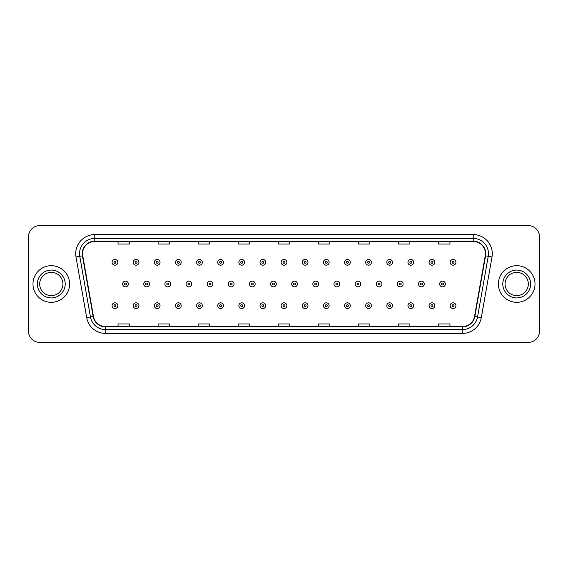 <?xml version="1.0" encoding="UTF-8"?>
<svg xmlns="http://www.w3.org/2000/svg" width="568" height="568" viewBox="0 0 568 568"><rect width="100%" height="100%" fill="white"/><g stroke="black" fill="none" stroke-linecap="round" stroke-linejoin="round"><path stroke-width="0.85" d="M32.98 284A18.311 18.311 0 0 0 51.29 302.311A18.311 18.311 0 0 0 69.601 284A18.311 18.311 0 0 0 51.29 265.689A18.311 18.311 0 0 0 32.98 284A18.311 18.311 0 0 0 51.29 302.311A18.311 18.311 0 0 0 69.601 284A18.311 18.311 0 0 0 51.29 265.689A18.311 18.311 0 0 0 32.98 284M498.399 284A18.311 18.311 0 0 0 516.71 302.311A18.311 18.311 0 0 0 535.02 284A18.311 18.311 0 0 0 516.71 265.689A18.311 18.311 0 0 0 498.399 284A18.311 18.311 0 0 0 516.71 302.311A18.311 18.311 0 0 0 535.02 284A18.311 18.311 0 0 0 516.71 265.689A18.311 18.311 0 0 0 498.399 284M82.573 253.669A12.205 12.205 0 0 1 94.778 241.464L473.222 241.464A12.205 12.205 0 0 1 485.242 255.792L474.55 316.447A12.205 12.205 0 0 1 462.522 326.536L105.478 326.536A12.205 12.205 0 0 1 93.45 316.447L82.758 255.792A12.205 12.205 0 0 1 82.573 253.669M82.268 253.669A12.51 12.51 0 0 0 82.459 255.841L93.152 316.504A12.51 12.51 0 0 0 105.478 326.841L462.522 326.841A12.51 12.51 0 0 0 474.848 316.504L485.541 255.841A12.51 12.51 0 0 0 473.222 241.159L94.778 241.159A12.51 12.51 0 0 0 82.268 253.669M75.998 256.984A19.078 19.078 0 0 1 94.778 234.598L473.222 234.598A19.078 19.078 0 0 1 492.002 256.984L481.309 317.64A19.078 19.078 0 0 1 462.522 333.402L105.478 333.402A19.078 19.078 0 0 1 86.691 317.64L75.998 256.984L79.754 256.324A15.258 15.258 0 0 1 94.778 238.411L473.222 238.411A15.258 15.258 0 0 1 488.246 256.324L477.553 316.979A15.258 15.258 0 0 1 462.522 329.589L105.478 329.589A15.258 15.258 0 0 1 90.447 316.979L79.754 256.324A15.258 15.258 0 0 1 79.52 253.669M539.6 237.076A11.445 11.445 0 0 0 528.155 225.631L39.845 225.631A11.445 11.445 0 0 0 28.4 237.076L28.4 330.924A11.445 11.445 0 0 0 39.845 342.369L528.155 342.369A11.445 11.445 0 0 0 539.6 330.924L539.6 237.076L539.6 330.924M278.277 241.464L278.277 244.048L289.723 244.048L289.723 241.464M238.219 241.464L238.219 244.048L249.664 244.048L249.664 241.464M198.161 241.464L198.161 244.048L209.606 244.048L209.606 241.464M158.11 241.464L158.11 244.048L169.555 244.048L169.555 241.464M118.052 241.464L118.052 244.048L129.497 244.048L129.497 241.464M318.336 241.464L318.336 244.048L329.781 244.048L329.781 241.464M358.394 241.464L358.394 244.048L369.839 244.048L369.839 241.464M398.445 241.464L398.445 244.048L409.89 244.048L409.89 241.464M438.503 241.464L438.503 244.048L449.948 244.048L449.948 241.464M289.723 326.536L289.723 323.952L278.277 323.952L278.277 326.536M249.664 326.536L249.664 323.952L238.219 323.952L238.219 326.536M209.606 326.536L209.606 323.952L198.161 323.952L198.161 326.536M169.555 326.536L169.555 323.952L158.11 323.952L158.11 326.536M129.497 326.536L129.497 323.952L118.052 323.952L118.052 326.536M329.781 326.536L329.781 323.952L318.336 323.952L318.336 326.536M369.839 326.536L369.839 323.952L358.394 323.952L358.394 326.536M409.89 326.536L409.89 323.952L398.445 323.952L398.445 326.536M449.948 326.536L449.948 323.952L438.503 323.952L438.503 326.536M28.4 237.076L28.4 330.924M528.155 225.631L39.845 225.631M39.845 342.369L528.155 342.369M117.782 262.331A2.861 2.861 0 0 1 114.921 265.192A2.861 2.861 0 0 1 112.059 262.331A2.861 2.861 0 0 1 114.921 259.469A2.861 2.861 0 0 1 117.782 262.331A2.861 2.861 0 0 0 114.921 259.469A2.861 2.861 0 0 0 112.059 262.331M122.631 284A2.861 2.861 0 0 1 125.492 281.139A2.861 2.861 0 0 1 128.354 284A2.861 2.861 0 0 1 125.492 286.861A2.861 2.861 0 0 1 122.631 284A2.861 2.861 0 0 0 125.492 286.861A2.861 2.861 0 0 0 128.354 284M112.059 305.669A2.861 2.861 0 0 1 114.921 302.808A2.861 2.861 0 0 1 117.782 305.669A2.861 2.861 0 0 1 114.921 308.531A2.861 2.861 0 0 1 112.059 305.669A2.861 2.861 0 0 0 114.921 308.531A2.861 2.861 0 0 0 117.782 305.669M62.92 284A11.63 11.63 0 0 0 51.29 272.37A11.63 11.63 0 0 0 39.661 284A11.63 11.63 0 0 0 51.29 295.63A11.63 11.63 0 0 0 62.92 284A11.63 11.63 0 0 1 51.29 295.63A11.63 11.63 0 0 1 39.661 284M138.919 262.331A2.861 2.861 0 0 1 136.057 265.192A2.861 2.861 0 0 1 133.196 262.331A2.861 2.861 0 0 1 136.057 259.469A2.861 2.861 0 0 1 138.919 262.331A2.861 2.861 0 0 0 136.057 259.469A2.861 2.861 0 0 0 133.196 262.331M160.055 262.331A2.861 2.861 0 0 1 157.194 265.192A2.861 2.861 0 0 1 154.333 262.331A2.861 2.861 0 0 1 157.194 259.469A2.861 2.861 0 0 1 160.055 262.331A2.861 2.861 0 0 0 157.194 259.469A2.861 2.861 0 0 0 154.333 262.331M181.185 262.331A2.861 2.861 0 0 1 178.324 265.192A2.861 2.861 0 0 1 175.462 262.331A2.861 2.861 0 0 1 178.324 259.469A2.861 2.861 0 0 1 181.185 262.331A2.861 2.861 0 0 0 178.324 259.469A2.861 2.861 0 0 0 175.462 262.331M202.322 262.331A2.861 2.861 0 0 1 199.46 265.192A2.861 2.861 0 0 1 196.599 262.331A2.861 2.861 0 0 1 199.46 259.469A2.861 2.861 0 0 1 202.322 262.331A2.861 2.861 0 0 0 199.46 259.469A2.861 2.861 0 0 0 196.599 262.331M143.761 284A2.861 2.861 0 0 1 146.622 281.139A2.861 2.861 0 0 1 149.483 284A2.861 2.861 0 0 1 146.622 286.861A2.861 2.861 0 0 1 143.761 284A2.861 2.861 0 0 0 146.622 286.861A2.861 2.861 0 0 0 149.483 284M164.897 284A2.861 2.861 0 0 1 167.759 281.139A2.861 2.861 0 0 1 170.62 284A2.861 2.861 0 0 1 167.759 286.861A2.861 2.861 0 0 1 164.897 284A2.861 2.861 0 0 0 167.759 286.861A2.861 2.861 0 0 0 170.62 284M186.034 284A2.861 2.861 0 0 1 188.895 281.139A2.861 2.861 0 0 1 191.757 284A2.861 2.861 0 0 1 188.895 286.861A2.861 2.861 0 0 1 186.034 284A2.861 2.861 0 0 0 188.895 286.861A2.861 2.861 0 0 0 191.757 284M528.339 284A11.63 11.63 0 0 0 516.71 272.37A11.63 11.63 0 0 0 505.08 284A11.63 11.63 0 0 0 516.71 295.63A11.63 11.63 0 0 0 528.339 284A11.63 11.63 0 0 1 516.71 295.63A11.63 11.63 0 0 1 505.08 284M223.458 262.331A2.861 2.861 0 0 1 220.597 265.192A2.861 2.861 0 0 1 217.736 262.331A2.861 2.861 0 0 1 220.597 259.469A2.861 2.861 0 0 1 223.458 262.331A2.861 2.861 0 0 0 220.597 259.469A2.861 2.861 0 0 0 217.736 262.331M244.595 262.331A2.861 2.861 0 0 1 241.734 265.192A2.861 2.861 0 0 1 238.872 262.331A2.861 2.861 0 0 1 241.734 259.469A2.861 2.861 0 0 1 244.595 262.331A2.861 2.861 0 0 0 241.734 259.469A2.861 2.861 0 0 0 238.872 262.331M265.725 262.331A2.861 2.861 0 0 1 262.863 265.192A2.861 2.861 0 0 1 260.002 262.331A2.861 2.861 0 0 1 262.863 259.469A2.861 2.861 0 0 1 265.725 262.331A2.861 2.861 0 0 0 262.863 259.469A2.861 2.861 0 0 0 260.002 262.331M207.171 284A2.861 2.861 0 0 1 210.025 281.139A2.861 2.861 0 0 1 212.886 284A2.861 2.861 0 0 1 210.025 286.861A2.861 2.861 0 0 1 207.171 284A2.861 2.861 0 0 0 210.025 286.861A2.861 2.861 0 0 0 212.886 284M228.3 284A2.861 2.861 0 0 1 231.162 281.139A2.861 2.861 0 0 1 234.023 284A2.861 2.861 0 0 1 231.162 286.861A2.861 2.861 0 0 1 228.3 284A2.861 2.861 0 0 0 231.162 286.861A2.861 2.861 0 0 0 234.023 284M249.437 284A2.861 2.861 0 0 1 252.298 281.139A2.861 2.861 0 0 1 255.16 284A2.861 2.861 0 0 1 252.298 286.861A2.861 2.861 0 0 1 249.437 284A2.861 2.861 0 0 0 252.298 286.861A2.861 2.861 0 0 0 255.16 284M286.861 262.331A2.861 2.861 0 0 1 284 265.192A2.861 2.861 0 0 1 281.139 262.331A2.861 2.861 0 0 1 284 259.469A2.861 2.861 0 0 1 286.861 262.331A2.861 2.861 0 0 0 284 259.469A2.861 2.861 0 0 0 281.139 262.331M307.998 262.331A2.861 2.861 0 0 1 305.137 265.192A2.861 2.861 0 0 1 302.275 262.331A2.861 2.861 0 0 1 305.137 259.469A2.861 2.861 0 0 1 307.998 262.331A2.861 2.861 0 0 0 305.137 259.469A2.861 2.861 0 0 0 302.275 262.331M329.128 262.331A2.861 2.861 0 0 1 326.266 265.192A2.861 2.861 0 0 1 323.405 262.331A2.861 2.861 0 0 1 326.266 259.469A2.861 2.861 0 0 1 329.128 262.331A2.861 2.861 0 0 0 326.266 259.469A2.861 2.861 0 0 0 323.405 262.331M350.264 262.331A2.861 2.861 0 0 1 347.403 265.192A2.861 2.861 0 0 1 344.542 262.331A2.861 2.861 0 0 1 347.403 259.469A2.861 2.861 0 0 1 350.264 262.331A2.861 2.861 0 0 0 347.403 259.469A2.861 2.861 0 0 0 344.542 262.331M371.401 262.331A2.861 2.861 0 0 1 368.54 265.192A2.861 2.861 0 0 1 365.678 262.331A2.861 2.861 0 0 1 368.54 259.469A2.861 2.861 0 0 1 371.401 262.331A2.861 2.861 0 0 0 368.54 259.469A2.861 2.861 0 0 0 365.678 262.331M270.574 284A2.861 2.861 0 0 1 273.435 281.139A2.861 2.861 0 0 1 276.296 284A2.861 2.861 0 0 1 273.435 286.861A2.861 2.861 0 0 1 270.574 284A2.861 2.861 0 0 0 273.435 286.861A2.861 2.861 0 0 0 276.296 284M291.704 284A2.861 2.861 0 0 1 294.565 281.139A2.861 2.861 0 0 1 297.426 284A2.861 2.861 0 0 1 294.565 286.861A2.861 2.861 0 0 1 291.704 284A2.861 2.861 0 0 0 294.565 286.861A2.861 2.861 0 0 0 297.426 284M312.84 284A2.861 2.861 0 0 1 315.701 281.139A2.861 2.861 0 0 1 318.563 284A2.861 2.861 0 0 1 315.701 286.861A2.861 2.861 0 0 1 312.84 284A2.861 2.861 0 0 0 315.701 286.861A2.861 2.861 0 0 0 318.563 284M333.977 284A2.861 2.861 0 0 1 336.838 281.139A2.861 2.861 0 0 1 339.7 284A2.861 2.861 0 0 1 336.838 286.861A2.861 2.861 0 0 1 333.977 284A2.861 2.861 0 0 0 336.838 286.861A2.861 2.861 0 0 0 339.7 284M355.114 284A2.861 2.861 0 0 1 357.975 281.139A2.861 2.861 0 0 1 360.829 284A2.861 2.861 0 0 1 357.975 286.861A2.861 2.861 0 0 1 355.114 284A2.861 2.861 0 0 0 357.975 286.861A2.861 2.861 0 0 0 360.829 284M392.538 262.331A2.861 2.861 0 0 1 389.676 265.192A2.861 2.861 0 0 1 386.815 262.331A2.861 2.861 0 0 1 389.676 259.469A2.861 2.861 0 0 1 392.538 262.331A2.861 2.861 0 0 0 389.676 259.469A2.861 2.861 0 0 0 386.815 262.331M413.667 262.331A2.861 2.861 0 0 1 410.806 265.192A2.861 2.861 0 0 1 407.945 262.331A2.861 2.861 0 0 1 410.806 259.469A2.861 2.861 0 0 1 413.667 262.331A2.861 2.861 0 0 0 410.806 259.469A2.861 2.861 0 0 0 407.945 262.331M434.804 262.331A2.861 2.861 0 0 1 431.943 265.192A2.861 2.861 0 0 1 429.081 262.331A2.861 2.861 0 0 1 431.943 259.469A2.861 2.861 0 0 1 434.804 262.331A2.861 2.861 0 0 0 431.943 259.469A2.861 2.861 0 0 0 429.081 262.331M455.941 262.331A2.861 2.861 0 0 1 453.079 265.192A2.861 2.861 0 0 1 450.218 262.331A2.861 2.861 0 0 1 453.079 259.469A2.861 2.861 0 0 1 455.941 262.331A2.861 2.861 0 0 0 453.079 259.469A2.861 2.861 0 0 0 450.218 262.331M376.243 284A2.861 2.861 0 0 1 379.105 281.139A2.861 2.861 0 0 1 381.966 284A2.861 2.861 0 0 1 379.105 286.861A2.861 2.861 0 0 1 376.243 284A2.861 2.861 0 0 0 379.105 286.861A2.861 2.861 0 0 0 381.966 284M397.38 284A2.861 2.861 0 0 1 400.241 281.139A2.861 2.861 0 0 1 403.102 284A2.861 2.861 0 0 1 400.241 286.861A2.861 2.861 0 0 1 397.38 284A2.861 2.861 0 0 0 400.241 286.861A2.861 2.861 0 0 0 403.102 284M418.517 284A2.861 2.861 0 0 1 421.378 281.139A2.861 2.861 0 0 1 424.239 284A2.861 2.861 0 0 1 421.378 286.861A2.861 2.861 0 0 1 418.517 284A2.861 2.861 0 0 0 421.378 286.861A2.861 2.861 0 0 0 424.239 284M439.646 284A2.861 2.861 0 0 1 442.507 281.139A2.861 2.861 0 0 1 445.369 284A2.861 2.861 0 0 1 442.507 286.861A2.861 2.861 0 0 1 439.646 284A2.861 2.861 0 0 0 442.507 286.861A2.861 2.861 0 0 0 445.369 284M133.196 305.669A2.861 2.861 0 0 1 136.057 302.808A2.861 2.861 0 0 1 138.919 305.669A2.861 2.861 0 0 1 136.057 308.531A2.861 2.861 0 0 1 133.196 305.669A2.861 2.861 0 0 0 136.057 308.531A2.861 2.861 0 0 0 138.919 305.669M154.333 305.669A2.861 2.861 0 0 1 157.194 302.808A2.861 2.861 0 0 1 160.055 305.669A2.861 2.861 0 0 1 157.194 308.531A2.861 2.861 0 0 1 154.333 305.669A2.861 2.861 0 0 0 157.194 308.531A2.861 2.861 0 0 0 160.055 305.669M175.462 305.669A2.861 2.861 0 0 1 178.324 302.808A2.861 2.861 0 0 1 181.185 305.669A2.861 2.861 0 0 1 178.324 308.531A2.861 2.861 0 0 1 175.462 305.669A2.861 2.861 0 0 0 178.324 308.531A2.861 2.861 0 0 0 181.185 305.669M196.599 305.669A2.861 2.861 0 0 1 199.46 302.808A2.861 2.861 0 0 1 202.322 305.669A2.861 2.861 0 0 1 199.46 308.531A2.861 2.861 0 0 1 196.599 305.669A2.861 2.861 0 0 0 199.46 308.531A2.861 2.861 0 0 0 202.322 305.669M217.736 305.669A2.861 2.861 0 0 1 220.597 302.808A2.861 2.861 0 0 1 223.458 305.669A2.861 2.861 0 0 1 220.597 308.531A2.861 2.861 0 0 1 217.736 305.669A2.861 2.861 0 0 0 220.597 308.531A2.861 2.861 0 0 0 223.458 305.669M238.872 305.669A2.861 2.861 0 0 1 241.734 302.808A2.861 2.861 0 0 1 244.595 305.669A2.861 2.861 0 0 1 241.734 308.531A2.861 2.861 0 0 1 238.872 305.669A2.861 2.861 0 0 0 241.734 308.531A2.861 2.861 0 0 0 244.595 305.669M260.002 305.669A2.861 2.861 0 0 1 262.863 302.808A2.861 2.861 0 0 1 265.725 305.669A2.861 2.861 0 0 1 262.863 308.531A2.861 2.861 0 0 1 260.002 305.669A2.861 2.861 0 0 0 262.863 308.531A2.861 2.861 0 0 0 265.725 305.669M281.139 305.669A2.861 2.861 0 0 1 284 302.808A2.861 2.861 0 0 1 286.861 305.669A2.861 2.861 0 0 1 284 308.531A2.861 2.861 0 0 1 281.139 305.669A2.861 2.861 0 0 0 284 308.531A2.861 2.861 0 0 0 286.861 305.669M302.275 305.669A2.861 2.861 0 0 1 305.137 302.808A2.861 2.861 0 0 1 307.998 305.669A2.861 2.861 0 0 1 305.137 308.531A2.861 2.861 0 0 1 302.275 305.669A2.861 2.861 0 0 0 305.137 308.531A2.861 2.861 0 0 0 307.998 305.669M323.405 305.669A2.861 2.861 0 0 1 326.266 302.808A2.861 2.861 0 0 1 329.128 305.669A2.861 2.861 0 0 1 326.266 308.531A2.861 2.861 0 0 1 323.405 305.669A2.861 2.861 0 0 0 326.266 308.531A2.861 2.861 0 0 0 329.128 305.669M344.542 305.669A2.861 2.861 0 0 1 347.403 302.808A2.861 2.861 0 0 1 350.264 305.669A2.861 2.861 0 0 1 347.403 308.531A2.861 2.861 0 0 1 344.542 305.669A2.861 2.861 0 0 0 347.403 308.531A2.861 2.861 0 0 0 350.264 305.669M365.678 305.669A2.861 2.861 0 0 1 368.54 302.808A2.861 2.861 0 0 1 371.401 305.669A2.861 2.861 0 0 1 368.54 308.531A2.861 2.861 0 0 1 365.678 305.669A2.861 2.861 0 0 0 368.54 308.531A2.861 2.861 0 0 0 371.401 305.669M386.815 305.669A2.861 2.861 0 0 1 389.676 302.808A2.861 2.861 0 0 1 392.538 305.669A2.861 2.861 0 0 1 389.676 308.531A2.861 2.861 0 0 1 386.815 305.669A2.861 2.861 0 0 0 389.676 308.531A2.861 2.861 0 0 0 392.538 305.669M407.945 305.669A2.861 2.861 0 0 1 410.806 302.808A2.861 2.861 0 0 1 413.667 305.669A2.861 2.861 0 0 1 410.806 308.531A2.861 2.861 0 0 1 407.945 305.669A2.861 2.861 0 0 0 410.806 308.531A2.861 2.861 0 0 0 413.667 305.669M429.081 305.669A2.861 2.861 0 0 1 431.943 302.808A2.861 2.861 0 0 1 434.804 305.669A2.861 2.861 0 0 1 431.943 308.531A2.861 2.861 0 0 1 429.081 305.669A2.861 2.861 0 0 0 431.943 308.531A2.861 2.861 0 0 0 434.804 305.669M450.218 305.669A2.861 2.861 0 0 1 453.079 302.808A2.861 2.861 0 0 1 455.941 305.669A2.861 2.861 0 0 1 453.079 308.531A2.861 2.861 0 0 1 450.218 305.669A2.861 2.861 0 0 0 453.079 308.531A2.861 2.861 0 0 0 455.941 305.669M473.222 234.598L473.222 241.159M79.754 256.324L82.459 255.841M105.478 333.402L105.478 326.841M462.522 326.841L462.522 333.402M474.848 316.504L481.309 317.64M86.691 317.64L93.152 316.504M485.541 255.841L492.002 256.984M94.778 234.598L94.778 241.159M113.969 262.331A0.951 0.951 0 0 0 114.921 263.282A0.951 0.951 0 0 0 115.879 262.331A0.951 0.951 0 0 0 114.921 261.379A0.951 0.951 0 0 0 113.969 262.331M126.444 284A0.951 0.951 0 0 0 125.492 283.049A0.951 0.951 0 0 0 124.534 284A0.951 0.951 0 0 0 125.492 284.951A0.951 0.951 0 0 0 126.444 284M115.879 305.669A0.951 0.951 0 0 0 114.921 304.718A0.951 0.951 0 0 0 113.969 305.669A0.951 0.951 0 0 0 114.921 306.621A0.951 0.951 0 0 0 115.879 305.669M65.206 284A13.916 13.916 0 0 0 51.29 270.084A13.916 13.916 0 0 0 37.374 284A13.916 13.916 0 0 0 51.29 297.916A13.916 13.916 0 0 0 65.206 284M135.106 262.331A0.951 0.951 0 0 0 136.057 263.282A0.951 0.951 0 0 0 137.009 262.331A0.951 0.951 0 0 0 136.057 261.379A0.951 0.951 0 0 0 135.106 262.331M156.236 262.331A0.951 0.951 0 0 0 157.194 263.282A0.951 0.951 0 0 0 158.145 262.331A0.951 0.951 0 0 0 157.194 261.379A0.951 0.951 0 0 0 156.236 262.331M177.372 262.331A0.951 0.951 0 0 0 178.324 263.282A0.951 0.951 0 0 0 179.282 262.331A0.951 0.951 0 0 0 178.324 261.379A0.951 0.951 0 0 0 177.372 262.331M198.509 262.331A0.951 0.951 0 0 0 199.46 263.282A0.951 0.951 0 0 0 200.412 262.331A0.951 0.951 0 0 0 199.46 261.379A0.951 0.951 0 0 0 198.509 262.331M147.581 284A0.951 0.951 0 0 0 146.622 283.049A0.951 0.951 0 0 0 145.671 284A0.951 0.951 0 0 0 146.622 284.951A0.951 0.951 0 0 0 147.581 284M168.71 284A0.951 0.951 0 0 0 167.759 283.049A0.951 0.951 0 0 0 166.807 284A0.951 0.951 0 0 0 167.759 284.951A0.951 0.951 0 0 0 168.71 284M189.847 284A0.951 0.951 0 0 0 188.895 283.049A0.951 0.951 0 0 0 187.937 284A0.951 0.951 0 0 0 188.895 284.951A0.951 0.951 0 0 0 189.847 284M530.626 284A13.916 13.916 0 0 0 516.71 270.084A13.916 13.916 0 0 0 502.794 284A13.916 13.916 0 0 0 516.71 297.916A13.916 13.916 0 0 0 530.626 284M219.646 262.331A0.951 0.951 0 0 0 220.597 263.282A0.951 0.951 0 0 0 221.548 262.331A0.951 0.951 0 0 0 220.597 261.379A0.951 0.951 0 0 0 219.646 262.331M240.775 262.331A0.951 0.951 0 0 0 241.734 263.282A0.951 0.951 0 0 0 242.685 262.331A0.951 0.951 0 0 0 241.734 261.379A0.951 0.951 0 0 0 240.775 262.331M261.912 262.331A0.951 0.951 0 0 0 262.863 263.282A0.951 0.951 0 0 0 263.822 262.331A0.951 0.951 0 0 0 262.863 261.379A0.951 0.951 0 0 0 261.912 262.331M210.984 284A0.951 0.951 0 0 0 210.025 283.049A0.951 0.951 0 0 0 209.074 284A0.951 0.951 0 0 0 210.025 284.951A0.951 0.951 0 0 0 210.984 284M232.12 284A0.951 0.951 0 0 0 231.162 283.049A0.951 0.951 0 0 0 230.21 284A0.951 0.951 0 0 0 231.162 284.951A0.951 0.951 0 0 0 232.12 284M253.25 284A0.951 0.951 0 0 0 252.298 283.049A0.951 0.951 0 0 0 251.347 284A0.951 0.951 0 0 0 252.298 284.951A0.951 0.951 0 0 0 253.25 284M283.049 262.331A0.951 0.951 0 0 0 284 263.282A0.951 0.951 0 0 0 284.951 262.331A0.951 0.951 0 0 0 284 261.379A0.951 0.951 0 0 0 283.049 262.331M304.178 262.331A0.951 0.951 0 0 0 305.137 263.282A0.951 0.951 0 0 0 306.088 262.331A0.951 0.951 0 0 0 305.137 261.379A0.951 0.951 0 0 0 304.178 262.331M325.315 262.331A0.951 0.951 0 0 0 326.266 263.282A0.951 0.951 0 0 0 327.225 262.331A0.951 0.951 0 0 0 326.266 261.379A0.951 0.951 0 0 0 325.315 262.331M346.452 262.331A0.951 0.951 0 0 0 347.403 263.282A0.951 0.951 0 0 0 348.354 262.331A0.951 0.951 0 0 0 347.403 261.379A0.951 0.951 0 0 0 346.452 262.331M367.588 262.331A0.951 0.951 0 0 0 368.54 263.282A0.951 0.951 0 0 0 369.491 262.331A0.951 0.951 0 0 0 368.54 261.379A0.951 0.951 0 0 0 367.588 262.331M274.387 284A0.951 0.951 0 0 0 273.435 283.049A0.951 0.951 0 0 0 272.477 284A0.951 0.951 0 0 0 273.435 284.951A0.951 0.951 0 0 0 274.387 284M295.523 284A0.951 0.951 0 0 0 294.565 283.049A0.951 0.951 0 0 0 293.613 284A0.951 0.951 0 0 0 294.565 284.951A0.951 0.951 0 0 0 295.523 284M316.653 284A0.951 0.951 0 0 0 315.701 283.049A0.951 0.951 0 0 0 314.75 284A0.951 0.951 0 0 0 315.701 284.951A0.951 0.951 0 0 0 316.653 284M337.79 284A0.951 0.951 0 0 0 336.838 283.049A0.951 0.951 0 0 0 335.88 284A0.951 0.951 0 0 0 336.838 284.951A0.951 0.951 0 0 0 337.79 284M358.926 284A0.951 0.951 0 0 0 357.975 283.049A0.951 0.951 0 0 0 357.016 284A0.951 0.951 0 0 0 357.975 284.951A0.951 0.951 0 0 0 358.926 284M388.718 262.331A0.951 0.951 0 0 0 389.676 263.282A0.951 0.951 0 0 0 390.628 262.331A0.951 0.951 0 0 0 389.676 261.379A0.951 0.951 0 0 0 388.718 262.331M409.855 262.331A0.951 0.951 0 0 0 410.806 263.282A0.951 0.951 0 0 0 411.764 262.331A0.951 0.951 0 0 0 410.806 261.379A0.951 0.951 0 0 0 409.855 262.331M430.991 262.331A0.951 0.951 0 0 0 431.943 263.282A0.951 0.951 0 0 0 432.894 262.331A0.951 0.951 0 0 0 431.943 261.379A0.951 0.951 0 0 0 430.991 262.331M452.121 262.331A0.951 0.951 0 0 0 453.079 263.282A0.951 0.951 0 0 0 454.031 262.331A0.951 0.951 0 0 0 453.079 261.379A0.951 0.951 0 0 0 452.121 262.331M380.063 284A0.951 0.951 0 0 0 379.105 283.049A0.951 0.951 0 0 0 378.153 284A0.951 0.951 0 0 0 379.105 284.951A0.951 0.951 0 0 0 380.063 284M401.193 284A0.951 0.951 0 0 0 400.241 283.049A0.951 0.951 0 0 0 399.29 284A0.951 0.951 0 0 0 400.241 284.951A0.951 0.951 0 0 0 401.193 284M422.329 284A0.951 0.951 0 0 0 421.378 283.049A0.951 0.951 0 0 0 420.419 284A0.951 0.951 0 0 0 421.378 284.951A0.951 0.951 0 0 0 422.329 284M443.466 284A0.951 0.951 0 0 0 442.507 283.049A0.951 0.951 0 0 0 441.556 284A0.951 0.951 0 0 0 442.507 284.951A0.951 0.951 0 0 0 443.466 284M137.009 305.669A0.951 0.951 0 0 0 136.057 304.718A0.951 0.951 0 0 0 135.106 305.669A0.951 0.951 0 0 0 136.057 306.621A0.951 0.951 0 0 0 137.009 305.669M158.145 305.669A0.951 0.951 0 0 0 157.194 304.718A0.951 0.951 0 0 0 156.236 305.669A0.951 0.951 0 0 0 157.194 306.621A0.951 0.951 0 0 0 158.145 305.669M179.282 305.669A0.951 0.951 0 0 0 178.324 304.718A0.951 0.951 0 0 0 177.372 305.669A0.951 0.951 0 0 0 178.324 306.621A0.951 0.951 0 0 0 179.282 305.669M200.412 305.669A0.951 0.951 0 0 0 199.46 304.718A0.951 0.951 0 0 0 198.509 305.669A0.951 0.951 0 0 0 199.46 306.621A0.951 0.951 0 0 0 200.412 305.669M221.548 305.669A0.951 0.951 0 0 0 220.597 304.718A0.951 0.951 0 0 0 219.646 305.669A0.951 0.951 0 0 0 220.597 306.621A0.951 0.951 0 0 0 221.548 305.669M242.685 305.669A0.951 0.951 0 0 0 241.734 304.718A0.951 0.951 0 0 0 240.775 305.669A0.951 0.951 0 0 0 241.734 306.621A0.951 0.951 0 0 0 242.685 305.669M263.822 305.669A0.951 0.951 0 0 0 262.863 304.718A0.951 0.951 0 0 0 261.912 305.669A0.951 0.951 0 0 0 262.863 306.621A0.951 0.951 0 0 0 263.822 305.669M284.951 305.669A0.951 0.951 0 0 0 284 304.718A0.951 0.951 0 0 0 283.049 305.669A0.951 0.951 0 0 0 284 306.621A0.951 0.951 0 0 0 284.951 305.669M306.088 305.669A0.951 0.951 0 0 0 305.137 304.718A0.951 0.951 0 0 0 304.178 305.669A0.951 0.951 0 0 0 305.137 306.621A0.951 0.951 0 0 0 306.088 305.669M327.225 305.669A0.951 0.951 0 0 0 326.266 304.718A0.951 0.951 0 0 0 325.315 305.669A0.951 0.951 0 0 0 326.266 306.621A0.951 0.951 0 0 0 327.225 305.669M348.354 305.669A0.951 0.951 0 0 0 347.403 304.718A0.951 0.951 0 0 0 346.452 305.669A0.951 0.951 0 0 0 347.403 306.621A0.951 0.951 0 0 0 348.354 305.669M369.491 305.669A0.951 0.951 0 0 0 368.54 304.718A0.951 0.951 0 0 0 367.588 305.669A0.951 0.951 0 0 0 368.54 306.621A0.951 0.951 0 0 0 369.491 305.669M390.628 305.669A0.951 0.951 0 0 0 389.676 304.718A0.951 0.951 0 0 0 388.718 305.669A0.951 0.951 0 0 0 389.676 306.621A0.951 0.951 0 0 0 390.628 305.669M411.764 305.669A0.951 0.951 0 0 0 410.806 304.718A0.951 0.951 0 0 0 409.855 305.669A0.951 0.951 0 0 0 410.806 306.621A0.951 0.951 0 0 0 411.764 305.669M432.894 305.669A0.951 0.951 0 0 0 431.943 304.718A0.951 0.951 0 0 0 430.991 305.669A0.951 0.951 0 0 0 431.943 306.621A0.951 0.951 0 0 0 432.894 305.669M454.031 305.669A0.951 0.951 0 0 0 453.079 304.718A0.951 0.951 0 0 0 452.121 305.669A0.951 0.951 0 0 0 453.079 306.621A0.951 0.951 0 0 0 454.031 305.669"/></g></svg>
